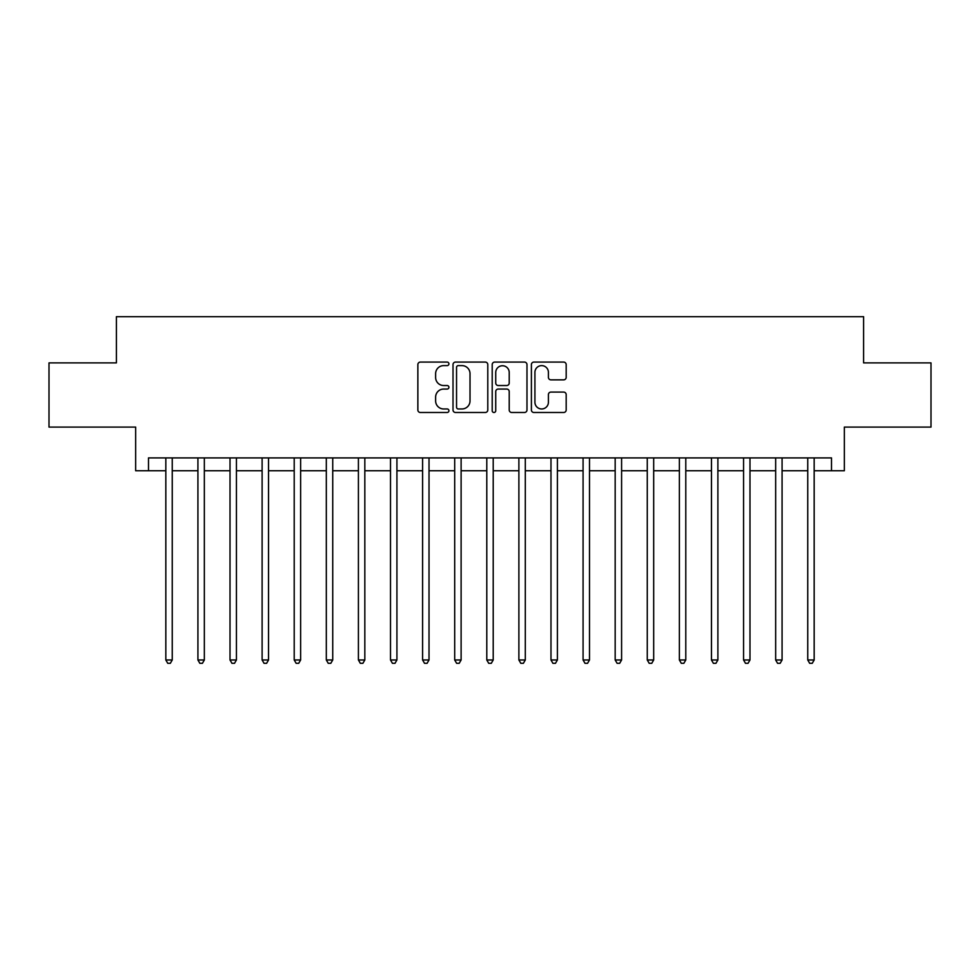 <?xml version="1.0" encoding="UTF-8"?>
<svg xmlns="http://www.w3.org/2000/svg" width="980" height="980" viewBox="0 0 980 980"><rect width="100%" height="100%" fill="white"/><g stroke="black" fill="none" stroke-linecap="round" stroke-linejoin="round"><path stroke-width="1.47" d="M448.913 363.849A1.764 1.764 0 0 0 447.149 362.086L420.371 362.086A2.524 2.524 0 0 0 417.86 364.609L417.86 409.971A2.524 2.524 0 0 0 420.371 412.494L447.149 412.494A1.764 1.764 0 0 0 448.913 410.73A1.764 1.764 0 0 0 447.149 408.966L443.683 408.966A8.061 8.061 0 0 1 435.622 400.906L435.622 397.121A8.061 8.061 0 0 1 443.683 389.06L447.149 389.06A1.764 1.764 0 0 0 448.913 387.296A1.764 1.764 0 0 0 447.149 385.532L443.683 385.532A8.061 8.061 0 0 1 435.622 377.459L435.622 373.686A8.061 8.061 0 0 1 443.683 365.613L447.149 365.613A1.764 1.764 0 0 0 448.913 363.849M563.659 379.86A2.524 2.524 0 0 0 566.183 377.337L566.183 364.609A2.524 2.524 0 0 0 563.659 362.086L533.916 362.086A2.524 2.524 0 0 0 531.393 364.609L531.393 409.971A2.524 2.524 0 0 0 533.916 412.494L563.659 412.494A2.524 2.524 0 0 0 566.183 409.971L566.183 394.597A2.524 2.524 0 0 0 563.659 392.086L550.932 392.086A2.524 2.524 0 0 0 548.408 394.597L548.408 402.229A6.738 6.738 0 0 1 541.671 408.966A6.738 6.738 0 0 1 534.921 402.229L534.921 372.363A6.738 6.738 0 0 1 541.671 365.613A6.738 6.738 0 0 1 548.408 372.363L548.408 377.337A2.524 2.524 0 0 0 550.932 379.86L563.659 379.86M148.495 470.743L148.495 457.905L831.505 457.905L831.505 470.743L844.344 470.743L844.344 427.096L931 427.096L931 362.894L863.601 362.894L863.601 316.687L116.4 316.687L116.4 362.894L49 362.894L49 427.096L135.656 427.096L135.656 470.743L165.828 470.743M487.795 364.609A2.524 2.524 0 0 0 485.272 362.086L455.529 362.086A2.524 2.524 0 0 0 453.017 364.609L453.017 409.971A2.524 2.524 0 0 0 455.529 412.494L485.272 412.494A2.524 2.524 0 0 0 487.795 409.971L487.795 364.609M494.729 362.086L524.471 362.086A2.524 2.524 0 0 1 526.983 364.609L526.983 409.971A2.524 2.524 0 0 1 524.471 412.494L511.744 412.494A2.524 2.524 0 0 1 509.22 409.971L509.22 391.571A2.524 2.524 0 0 0 506.697 389.06L498.257 389.06A2.524 2.524 0 0 0 495.733 391.571L495.733 410.73A1.764 1.764 0 0 1 493.969 412.494A1.764 1.764 0 0 1 492.205 410.73L492.205 364.609A2.524 2.524 0 0 1 494.729 362.086M172.247 470.743L197.923 470.743M204.342 470.743L230.018 470.743M236.437 470.743L262.113 470.743M268.532 470.743L294.208 470.743M300.627 470.743L326.316 470.743M332.735 470.743L358.411 470.743M364.829 470.743L390.505 470.743M396.925 470.743L422.601 470.743M429.02 470.743L454.696 470.743M461.115 470.743L486.791 470.743M493.21 470.743L518.885 470.743M525.305 470.743L550.981 470.743M557.399 470.743L583.076 470.743M589.495 470.743L615.171 470.743M621.59 470.743L647.266 470.743M653.685 470.743L679.373 470.743M685.792 470.743L711.468 470.743M717.887 470.743L743.563 470.743M749.982 470.743L775.658 470.743M782.077 470.743L807.753 470.743M814.172 470.743L831.505 470.743M458.309 365.613A1.764 1.764 0 0 0 456.545 367.377L456.545 407.202A1.764 1.764 0 0 0 458.309 408.966L461.96 408.966A8.061 8.061 0 0 0 470.02 400.906L470.02 373.686A8.061 8.061 0 0 0 461.96 365.613L458.309 365.613M509.22 372.486A6.738 6.738 0 0 0 502.471 365.748A6.738 6.738 0 0 0 495.733 372.486L495.733 383.009A2.524 2.524 0 0 0 498.257 385.532L506.697 385.532A2.524 2.524 0 0 0 509.22 383.009L509.22 372.486M172.566 457.905L172.431 458.224A2.573 2.573 0 0 0 172.247 459.191L172.247 659.981L165.828 659.981L165.828 459.191A2.573 2.573 0 0 0 165.645 458.224L165.51 457.905M172.247 659.981L170.324 663.313L167.752 663.313L165.828 659.981M204.661 457.905L204.526 458.224A2.573 2.573 0 0 0 204.342 459.191L204.342 659.981L197.923 659.981L197.923 459.191A2.573 2.573 0 0 0 197.739 458.224L197.605 457.905M204.342 659.981L202.419 663.313L199.846 663.313L197.923 659.981M236.756 457.905L236.621 458.224A2.573 2.573 0 0 0 236.437 459.191L236.437 659.981L230.018 659.981L230.018 459.191A2.573 2.573 0 0 0 229.835 458.224L229.7 457.905M236.437 659.981L234.514 663.313L231.942 663.313L230.018 659.981M268.851 457.905L268.728 458.224A2.573 2.573 0 0 0 268.532 459.191L268.532 659.981L262.113 659.981L262.113 459.191A2.573 2.573 0 0 0 261.93 458.224L261.807 457.905M268.532 659.981L266.609 663.313L264.049 663.313L262.113 659.981M300.946 457.905L300.823 458.224A2.573 2.573 0 0 0 300.627 459.191L300.627 659.981L294.208 659.981L294.208 459.191A2.573 2.573 0 0 0 294.025 458.224L293.902 457.905M300.627 659.981L298.704 663.313L296.144 663.313L294.208 659.981M333.041 457.905L332.918 458.224A2.573 2.573 0 0 0 332.735 459.191L332.735 659.981L326.316 659.981L326.316 459.191A2.573 2.573 0 0 0 326.12 458.224L325.997 457.905M332.735 659.981L330.799 663.313L328.239 663.313L326.316 659.981M365.136 457.905L365.013 458.224A2.573 2.573 0 0 0 364.829 459.191L364.829 659.981L358.411 659.981L358.411 459.191A2.573 2.573 0 0 0 358.215 458.224L358.092 457.905M364.829 659.981L362.894 663.313L360.334 663.313L358.411 659.981M397.243 457.905L397.108 458.224A2.573 2.573 0 0 0 396.925 459.191L396.925 659.981L390.505 659.981L390.505 459.191A2.573 2.573 0 0 0 390.322 458.224L390.187 457.905M396.925 659.981L395.001 663.313L392.429 663.313L390.505 659.981M429.338 457.905L429.203 458.224A2.573 2.573 0 0 0 429.02 459.191L429.02 659.981L422.601 659.981L422.601 459.191A2.573 2.573 0 0 0 422.417 458.224L422.282 457.905M429.02 659.981L427.096 663.313L424.524 663.313L422.601 659.981M461.433 457.905L461.298 458.224A2.573 2.573 0 0 0 461.115 459.191L461.115 659.981L454.696 659.981L454.696 459.191A2.573 2.573 0 0 0 454.512 458.224L454.377 457.905M461.115 659.981L459.191 663.313L456.619 663.313L454.696 659.981M493.528 457.905L493.393 458.224A2.573 2.573 0 0 0 493.21 459.191L493.21 659.981L486.791 659.981L486.791 459.191A2.573 2.573 0 0 0 486.607 458.224L486.472 457.905M493.21 659.981L491.286 663.313L488.714 663.313L486.791 659.981M525.623 457.905L525.488 458.224A2.573 2.573 0 0 0 525.305 459.191L525.305 659.981L518.885 659.981L518.885 459.191A2.573 2.573 0 0 0 518.702 458.224L518.567 457.905M525.305 659.981L523.381 663.313L520.809 663.313L518.885 659.981M557.718 457.905L557.583 458.224A2.573 2.573 0 0 0 557.399 459.191L557.399 659.981L550.981 659.981L550.981 459.191A2.573 2.573 0 0 0 550.797 458.224L550.662 457.905M557.399 659.981L555.476 663.313L552.904 663.313L550.981 659.981M589.813 457.905L589.678 458.224A2.573 2.573 0 0 0 589.495 459.191L589.495 659.981L583.076 659.981L583.076 459.191A2.573 2.573 0 0 0 582.892 458.224L582.757 457.905M589.495 659.981L587.571 663.313L584.999 663.313L583.076 659.981M621.908 457.905L621.786 458.224A2.573 2.573 0 0 0 621.59 459.191L621.59 659.981L615.171 659.981L615.171 459.191A2.573 2.573 0 0 0 614.987 458.224L614.864 457.905M621.59 659.981L619.666 663.313L617.106 663.313L615.171 659.981M654.003 457.905L653.88 458.224A2.573 2.573 0 0 0 653.685 459.191L653.685 659.981L647.266 659.981L647.266 459.191A2.573 2.573 0 0 0 647.082 458.224L646.959 457.905M653.685 659.981L651.761 663.313L649.201 663.313L647.266 659.981M686.098 457.905L685.976 458.224A2.573 2.573 0 0 0 685.792 459.191L685.792 659.981L679.373 659.981L679.373 459.191A2.573 2.573 0 0 0 679.177 458.224L679.054 457.905M685.792 659.981L683.856 663.313L681.296 663.313L679.373 659.981M718.193 457.905L718.071 458.224A2.573 2.573 0 0 0 717.887 459.191L717.887 659.981L711.468 659.981L711.468 459.191A2.573 2.573 0 0 0 711.272 458.224L711.149 457.905M717.887 659.981L715.951 663.313L713.391 663.313L711.468 659.981M750.3 457.905L750.166 458.224A2.573 2.573 0 0 0 749.982 459.191L749.982 659.981L743.563 659.981L743.563 459.191A2.573 2.573 0 0 0 743.379 458.224L743.244 457.905M749.982 659.981L748.058 663.313L745.486 663.313L743.563 659.981M782.395 457.905L782.261 458.224A2.573 2.573 0 0 0 782.077 459.191L782.077 659.981L775.658 659.981L775.658 459.191A2.573 2.573 0 0 0 775.474 458.224L775.339 457.905M782.077 659.981L780.154 663.313L777.581 663.313L775.658 659.981M814.49 457.905L814.356 458.224A2.573 2.573 0 0 0 814.172 459.191L814.172 659.981L807.753 659.981L807.753 459.191A2.573 2.573 0 0 0 807.569 458.224L807.434 457.905M814.172 659.981L812.249 663.313L809.676 663.313L807.753 659.981"/></g></svg>

